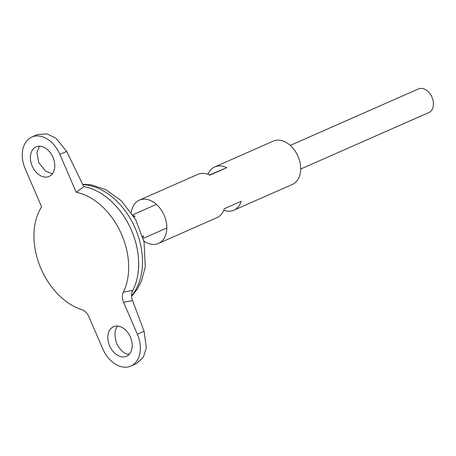 <?xml version="1.0" encoding="UTF-8"?>
<svg xmlns="http://www.w3.org/2000/svg" width="456" height="456" viewBox="0 0 456 456"><rect width="100%" height="100%" fill="white"/><g stroke="black" fill="none" stroke-linecap="round" stroke-linejoin="round"><path stroke-width="0.68" d="M132.257 291.355A64.535 45.07 -113.8 0 0 133.135 289.685A64.535 45.07 -113.8 0 0 129.92 226.957A64.535 45.07 -113.8 0 0 83.756 186.584M123.61 302.328C122.083 298.566 121.98 295.214 123.302 292.273L132.719 290.358C131.237 293.316 131.18 296.731 132.542 300.601L123.61 302.328L137.33 334.185A26.887 18.776 66.2 0 1 130.861 366.071A26.887 18.776 66.2 0 1 102.703 348.737L88.983 316.88C87.307 313.187 84.93 310.792 81.869 309.692A62.689 43.782 -113.8 0 1 39.803 265.762A62.689 43.782 -113.8 0 1 41.593 206.836L25.279 168.954A26.887 18.776 -113.8 0 1 31.749 137.074A26.887 18.776 -113.8 0 1 59.901 154.402L76.215 192.284L83.836 186.749L66.667 151.42L59.901 154.402M123.302 292.273A62.689 43.782 -113.8 0 0 120.435 231.87A62.689 43.782 -113.8 0 0 76.215 192.284M132.234 291.418A64.535 45.07 -113.8 0 0 130.467 228.08A64.535 45.07 -113.8 0 0 83.75 186.572M135.837 242.985A64.513 45.053 -113.8 0 0 124.442 217.119M130.405 337.098A16.131 11.269 66.2 0 1 126.523 356.227A16.131 11.269 66.2 0 1 126.397 356.278A16.131 11.269 66.2 0 1 109.668 345.916A16.131 11.269 66.2 0 1 113.51 326.695A16.131 11.269 66.2 0 1 130.405 337.098M52.976 157.314A16.131 11.269 -113.8 0 0 36.206 146.86A16.131 11.269 -113.8 0 0 36.087 146.912A16.131 11.269 -113.8 0 0 32.279 166.223A16.131 11.269 -113.8 0 0 49.094 176.444A16.131 11.269 -113.8 0 0 52.976 157.314M300.669 169.028L428.891 112.535A12.905 9.012 -113.8 0 0 431.935 97.094A12.905 9.012 -113.8 0 0 418.483 88.914L290.261 145.407M133.38 215.705A12.905 9.012 66.2 0 1 135.187 216.172L133.99 216.697L135.187 216.172M142.642 236.39L143.691 235.929A12.905 9.012 66.2 0 1 142.916 237.354M130.861 366.071L136.492 363.586L143.406 357.133L146.347 347.66L144.09 331.204L132.542 300.601M117.642 326.051C114.45 329.705 114.171 335.644 116.799 343.858C120.863 351.109 125.029 354.563 129.287 354.215M31.749 137.074L37.386 134.588L46.945 133.882L56.048 138.288L66.667 151.42M52.36 173.833L45.423 171.011L38.749 162.61L36.879 152.526L39.438 146.233M143.862 241.064A23.661 16.524 -113.8 0 0 158.477 243.43L216.948 217.666A23.661 16.524 -113.8 0 0 224.312 208.74L241.218 201.29A23.661 16.524 66.2 0 1 233.854 210.216L292.33 184.458A23.661 16.524 -113.8 0 0 297.91 156.14A23.661 16.524 -113.8 0 0 273.247 141.149L214.776 166.907A23.661 16.524 66.2 0 1 226.752 167.705L209.845 175.155A23.661 16.524 -113.8 0 0 197.87 174.357L139.393 200.121A23.661 16.524 -113.8 0 0 131.277 212.496M158.477 243.43A23.661 16.524 -113.8 0 0 164.057 215.112A23.661 16.524 -113.8 0 0 139.393 200.121M207.953 174.334A23.661 16.524 66.2 0 1 214.776 166.907M233.854 210.216A23.661 16.524 66.2 0 1 223.771 210.244M209.469 174.973L226.752 167.705M131.567 295.773A64.005 44.699 -113.8 0 0 135.101 228.023A64.005 44.699 -113.8 0 0 82.815 184.657M144.09 331.204L137.33 334.185M131.59 296.286L137.284 289.201L141.542 281.033L145.253 266.92L144.09 242.102L135.654 219.592L121.33 200.76L105.798 189.656L91.439 184.885L82.633 184.27M156.408 204.379L132.793 214.782M166.816 228L143.201 238.402"/></g></svg>

